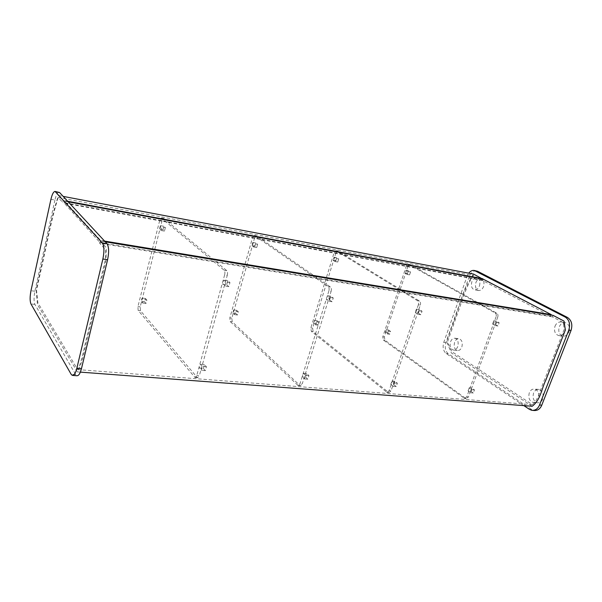 <?xml version="1.0" encoding="UTF-8"?>
<svg xmlns="http://www.w3.org/2000/svg" width="602" height="602" viewBox="0 0 602 602"><rect width="100%" height="100%" fill="white"/><g stroke="black" fill="none" stroke-linecap="round" stroke-linejoin="round"><path stroke-width="0.45" stroke-dasharray="3.01 2.26" d="M224.629 274.903L196.741 375.445L195.033 377.492L138.144 310.429L137.933 306.553L159.763 220.227L161.306 217.999L224.17 270.253C224.96 271.193 225.118 272.744 224.629 274.903L227.263 275.31L199.345 375.656L196.741 375.445M227.263 275.31C227.752 273.15 227.594 271.607 226.796 270.667L163.849 218.549L162.081 220.656L159.763 220.227M162.081 220.656L140.221 306.832L140.439 310.707L197.163 377.379L197.629 377.695L199.345 375.656M328.858 290.992L300.014 383.655L298.118 385.521L230.205 321.558L229.836 317.901L252.584 237.444L254.315 235.412L328.195 286.657C329.121 287.56 329.347 288.998 328.858 290.992L331.108 291.338L302.249 383.828L300.014 383.655M331.108 291.338C331.589 289.351 331.371 287.906 330.438 287.011L256.602 235.901L254.616 237.82L252.584 237.444M254.616 237.82L231.845 318.149L232.221 321.799L299.804 385.4L300.345 385.701L302.249 383.828M418.36 304.808L389.088 390.728L387.071 392.451L311.332 331.363L310.843 327.902L334.14 252.569L335.991 250.703L417.555 300.752C418.578 301.61 418.849 302.964 418.36 304.808L420.301 305.109L391.029 390.886L389.088 390.728M420.301 305.109C420.79 303.265 420.52 301.918 419.496 301.06L338.068 251.154L335.931 252.9L334.14 252.569M335.931 252.9L312.626 328.12L313.115 331.582L388.41 392.316L389.005 392.602L391.029 390.886M496.063 316.802L466.716 396.899L464.624 398.494L383.369 340.07L382.789 336.789L406.365 265.964L408.306 264.24L495.16 312.995C496.244 313.815 496.545 315.087 496.063 316.802L497.756 317.066L468.409 397.034L466.716 396.899M497.756 317.066C498.238 315.35 497.937 314.078 496.853 313.258L410.203 264.654L407.953 266.257L406.365 265.964M407.953 266.257L384.377 336.985L384.956 340.258L465.685 398.351L466.317 398.629L468.409 397.034M476.445 270.885C473.232 270.697 470.824 272.608 469.221 276.627L467.092 276.228L468.717 273.173M469.221 276.627L445.916 342.553C444.577 347.452 445.352 351.177 448.242 353.735L531.694 409.533L534.094 410.504M523.868 405.628L446.105 353.487C443.222 350.928 442.447 347.196 443.787 342.29L467.092 276.228M59.056 192.204C57.483 192.422 56.106 195.048 54.917 200.067L50.929 199.33M54.917 200.067L34.901 291.217C33.772 297.192 33.772 301.587 34.908 304.394L75.739 374.647L76.89 375.738M482.638 279.072L482.262 280.141L473.285 275.528C466.204 286.146 462.05 301.324 457.061 314.869L447.429 342.087L451.831 351.621L532.379 404.634C538.7 399.638 540.701 387.921 544.765 379.23L564.172 329.384L563.352 322.597L552.44 316.87L553.027 315.35M532.213 406.26L451.357 352.938L446.579 341.53L451.365 327.992C458.506 310.241 462.283 290.33 473.586 274.091M105.282 241.838L100.188 241.003L106.276 247.708L106.072 260.23L88.539 333.455C84.867 346.549 83.204 362.005 77.357 371.885L37.459 304.597L36.135 289.728L40.244 271.028C46.128 246.331 50.41 219.098 58.507 195.507L63.135 200.413L62.706 202.37L58.176 197.494C51.433 218.526 46.339 247.324 40.658 271.652L36.534 290.382L37.866 302.783L77.643 369.583C81.962 362.08 84.506 345.262 87.937 332.567L105.418 259.485L105.681 249.913L99.661 243.223L100.188 241.003M67.672 201.256L63.135 200.413M552.44 316.87L99.661 243.223M482.262 280.141L62.706 202.37M568.95 332.026C570.154 327.149 568.95 324.034 565.338 322.687C562.569 322.491 560.537 323.884 559.243 326.856C558.046 331.717 559.258 334.817 562.885 336.172C565.632 336.367 567.656 334.99 568.95 332.026M554.999 326.201C556.293 323.214 558.317 321.814 561.087 322.01C564.699 323.364 565.903 326.487 564.691 331.386C563.389 334.358 561.373 335.75 558.633 335.555C555.006 334.193 553.802 331.077 554.999 326.201M529.293 392.797C528.12 397.817 529.391 401.037 533.101 402.445C535.554 402.595 537.33 401.353 538.444 398.72C539.618 393.678 538.354 390.45 534.651 389.05C532.183 388.9 530.4 390.149 529.293 392.797M542.718 399.073C541.612 401.7 539.828 402.934 537.375 402.783C533.658 401.376 532.379 398.17 533.553 393.166C534.651 390.532 536.442 389.291 538.918 389.441C542.62 390.841 543.892 394.054 542.718 399.073M479.463 285.852C480.471 281.593 479.606 278.914 476.859 277.815C474.624 277.68 472.954 279.004 471.848 281.781C470.839 286.025 471.712 288.697 474.466 289.795C476.679 289.931 478.342 288.614 479.463 285.852M475.911 282.526C477.025 279.757 478.695 278.44 480.93 278.575C483.684 279.674 484.557 282.338 483.549 286.582C482.428 289.336 480.765 290.646 478.545 290.518C475.783 289.411 474.903 286.748 475.911 282.526M454.608 342.335C453.622 346.677 454.54 349.416 457.369 350.552C459.386 350.657 460.876 349.476 461.854 347C462.848 342.643 461.93 339.897 459.108 338.76C457.076 338.655 455.579 339.852 454.608 342.335M457.768 346.496C456.79 348.979 455.3 350.168 453.283 350.063C450.469 348.927 449.551 346.173 450.537 341.816C451.508 339.325 453.005 338.128 455.037 338.234C457.851 339.37 458.762 342.124 457.768 346.496M410.541 271.969L409.578 274.851L407.426 273.609L408.382 270.734L410.541 271.969L408.164 271.54L407.193 274.429L405.048 273.18L406.011 270.298L408.164 271.54M409.578 274.851L407.193 274.429M407.426 273.609L405.048 273.18M408.382 270.734L406.011 270.298M390.63 331.454L388.583 330.024L387.658 332.793L389.697 334.23L390.63 331.454L388.252 331.145L386.213 329.715L385.288 332.492L387.319 333.929L388.252 331.145M389.697 334.23L387.319 333.929M388.583 330.024L386.213 329.715M387.658 332.793L385.288 332.492M495.107 324.358L497.952 326.006L499.156 322.74L496.304 321.107L495.107 324.358L492.579 323.989L495.416 325.637L496.62 322.363L493.775 320.731L492.579 323.989M496.304 321.107L493.775 320.731M497.952 326.006L495.416 325.637M499.156 322.74L496.62 322.363M470.613 391.119L471.757 388.004L474.444 389.878L473.292 393.001L470.613 391.119L468.078 390.901L469.221 387.778L471.908 389.66L470.756 392.79L468.078 390.901M471.757 388.004L469.221 387.778M474.444 389.878L471.908 389.66M473.292 393.001L470.756 392.79M338.715 258.965L337.76 262.036L335.758 260.764L336.706 257.701L338.715 258.965L336.036 258.476L335.081 261.554L333.087 260.282L334.035 257.22L336.036 258.476M337.76 262.036L335.081 261.554M335.758 260.764L333.087 260.282M336.706 257.701L334.035 257.22M319.022 322.236L317.126 320.761L316.216 323.703L318.104 325.185L319.022 322.236L316.359 321.889L314.47 320.414L313.552 323.364L315.44 324.847L316.359 321.889M318.104 325.185L315.44 324.847M317.126 320.761L314.47 320.414M316.216 323.703L313.552 323.364M418.142 313.017L420.836 314.726L422.04 311.219L419.331 309.526L418.142 313.017L415.245 312.588L417.931 314.297L419.135 310.79L416.433 309.089L415.245 312.588M419.331 309.526L416.433 309.089M420.836 314.726L417.931 314.297M422.04 311.219L419.135 310.79M393.7 384.588L394.837 381.254L397.373 383.226L396.229 386.574L393.7 384.588L390.811 384.347L391.947 380.998L394.476 382.977L393.332 386.333L390.811 384.347M394.837 381.254L391.947 380.998M397.373 383.226L394.476 382.977M396.229 386.574L393.332 386.333M257.626 244.284L256.693 247.565L254.894 246.271L255.827 243.005L257.626 244.284L254.593 243.735L253.66 247.023L251.869 245.729L252.795 242.455L254.593 243.735M256.693 247.565L253.66 247.023M254.894 246.271L251.869 245.729M255.827 243.005L252.795 242.455M238.377 311.851L236.691 310.331L235.796 313.461L237.481 315.004L238.377 311.851L235.367 311.467L233.681 309.94L232.793 313.085L234.471 314.62L235.367 311.467M237.481 315.004L234.471 314.62M236.691 310.331L233.681 309.94M235.796 313.461L232.793 313.085M329.603 299.969L332.078 301.745L333.26 297.96L330.784 296.199L329.603 299.969L326.254 299.472L328.715 301.248L329.904 297.456L327.435 295.695L326.254 299.472M330.784 296.199L327.435 295.695M332.078 301.745L328.715 301.248M333.26 297.96L329.904 297.456M305.507 377.108L306.629 373.518L308.931 375.595L307.803 379.2L305.507 377.108L302.181 376.822L303.303 373.225L305.598 375.309L304.469 378.921L302.181 376.822M306.629 373.518L303.303 373.225M308.931 375.595L305.598 375.309M307.803 379.2L304.469 378.921M165.369 227.579L164.466 231.108L162.946 229.798L163.842 226.284L165.369 227.579L161.9 226.954L160.997 230.491L159.492 229.181L160.388 225.66L161.9 226.954M164.466 231.108L160.997 230.491M162.946 229.798L159.492 229.181M163.842 226.284L160.388 225.66M146.865 300.074L145.458 298.494L144.6 301.858L146.008 303.446L146.865 300.074L143.426 299.63L142.034 298.05L141.177 301.421L142.569 303.009L143.426 299.63M146.008 303.446L142.569 303.009M145.458 298.494L142.034 298.05M144.6 301.858L141.177 301.421M226.683 284.799L228.82 286.642L229.972 282.526L227.827 280.705L226.683 284.799L222.77 284.219L224.885 286.063L226.036 281.939L223.906 280.118L222.77 284.219M227.827 280.705L223.906 280.118M228.82 286.642L224.885 286.063M229.972 282.526L226.036 281.939M203.363 368.432L204.447 364.549L206.411 366.753L205.32 370.651L203.363 368.432L199.488 368.108L200.564 364.21L202.52 366.415L201.429 370.328L199.488 368.108M204.447 364.549L200.564 364.21M206.411 366.753L202.52 366.415M205.32 370.651L201.429 370.328M550.649 316.133L100.128 242.666L64.241 203.122L482.736 280.57L550.649 316.133L551.071 315.027M104.597 241.093L100.647 240.446L64.67 201.166L68.199 201.82M100.128 242.666L100.647 240.446M64.241 203.122L64.67 201.166M482.736 280.57L483.233 279.177M197.163 377.379L194.566 377.176M140.439 310.707L138.144 310.429M140.221 306.832L137.933 306.553M163.849 218.549L161.524 218.112M224.17 270.253L226.796 270.667M299.804 385.4L297.576 385.227M232.221 321.799L230.205 321.558M231.845 318.149L229.836 317.901M256.602 235.901L254.571 235.525M328.195 286.657L330.438 287.011M388.41 392.316L386.476 392.165M313.115 331.582L311.332 331.363M312.626 328.12L310.843 327.902M338.068 251.154L336.277 250.816M417.555 300.752L419.496 301.06M465.685 398.351L463.991 398.223M384.956 340.258L383.369 340.07M384.377 336.985L382.789 336.789M410.203 264.654L408.607 264.353M495.16 312.995L496.853 313.258M531.694 409.533L529.451 409.368M448.242 353.735L446.105 353.487M445.916 342.553L443.787 342.29M75.739 374.647L71.156 374.309M34.908 304.394L30.958 303.935M34.901 291.217L30.973 290.728M195.033 377.492L197.629 377.695M161.306 217.999L163.631 218.436M298.118 385.521L300.345 385.701M254.315 235.412L256.339 235.796M387.071 392.451L389.005 392.602M335.991 250.703L337.79 251.042M464.624 398.494L466.317 398.629M408.306 264.24L409.894 264.541M531.844 410.346L532.936 410.421M72.293 375.4L72.85 375.437M77.357 371.885L80.375 372.119M58.507 195.507L63.165 196.395M58.176 197.494L473.285 275.528M77.643 369.583L532.379 404.634M565.338 322.687L561.087 322.01M558.633 335.555L562.885 336.172M533.101 402.445L537.375 402.783M538.918 389.441L534.651 389.05M476.859 277.815L480.93 278.575M478.545 290.518L474.466 289.795M457.369 350.552L453.283 350.063M455.037 338.234L459.108 338.76"/><path stroke-width="0.9" d="M468.717 273.173C470.455 271.035 472.314 270.14 474.308 270.471L565.27 317.103C569.334 319.918 570.508 324.245 568.8 330.092L539.52 405.003C537.917 408.773 535.359 410.556 531.844 410.346L529.451 409.368L523.868 405.628M568.8 330.092L571.042 330.43L541.77 405.176L539.52 405.003M571.042 330.43C572.75 324.598 571.569 320.279 567.505 317.472L477.559 271.276L474.308 270.471M532.936 410.421L534.094 410.504C537.609 410.722 540.167 408.939 541.77 405.176M102.882 259.003L76.86 368.191C75.626 373.074 74.106 375.482 72.293 375.4L71.156 374.309L30.958 303.935C29.837 301.12 29.844 296.718 30.973 290.728L50.929 199.33C52.111 194.288 53.48 191.662 55.038 191.428L102.302 242.899C104.214 245.992 104.409 251.358 102.882 259.003L107.6 259.725L81.496 368.552L76.86 368.191M107.6 259.725C109.128 252.103 108.917 246.752 106.975 243.667L59.575 192.52L55.038 191.428M72.85 375.437L76.89 375.738C78.727 375.821 80.262 373.421 81.496 368.552M63.165 196.395L473.586 274.091L482.638 279.072M105.282 241.838L553.027 315.35L564.044 321.114L565.361 330.009L545.901 379.93C541.476 388.869 540.784 399.683 532.213 406.26L80.375 372.119M482.759 278.749L67.672 201.256M551.071 315.027L551.229 314.613L104.597 241.093M68.199 201.82L483.233 279.177L551.229 314.613M477.559 271.276L475.422 270.862M565.27 317.103L567.505 317.472M59.575 192.52L55.542 191.752M102.302 242.899L106.975 243.667"/></g></svg>
